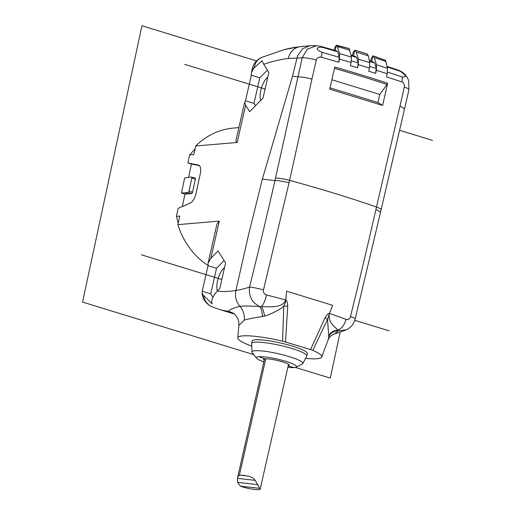 <?xml version="1.0" encoding="UTF-8"?>
<svg xmlns="http://www.w3.org/2000/svg" width="515" height="515" viewBox="0 0 515 515"><rect width="100%" height="100%" fill="white"/><g stroke="black" fill="none" stroke-linecap="round" stroke-linejoin="round"><path stroke-width="0.77" d="M312.817 350.419L310.545 349.588L325.055 317.742C326.819 314.633 328.287 313.184 329.458 313.397L327.534 319.429L312.817 350.419A43.067 6.637 12.8 0 1 321.74 356.972A43.067 6.637 12.8 0 1 316.944 358.71A43.067 6.637 12.8 0 1 305.569 358.382M251.738 346.151A43.067 6.637 12.8 0 1 237.769 337.898A43.067 6.637 12.8 0 1 242.623 335.896A43.067 6.637 12.8 0 1 282.587 341.136L310.545 349.588M285.516 341.909L287.718 306.29L283.771 306.007C280.25 309.721 269.641 314.768 264.555 316.081L262.444 316.513C254.178 317.768 248.121 318.978 244.258 320.137L238.896 325.338M321.74 356.972L328.312 339.379L328.744 336.861C330.649 332.928 333.875 330.888 338.413 330.739L346.241 329.909M328.744 336.861L328.731 335.78C330.611 332.259 333.707 330.392 338.02 330.186L338.413 330.739L334.653 333.9L345.823 330.089C350.94 327.611 354.062 323.89 355.202 318.92A12.302 1.378 -166.1 0 0 350.477 316.603C349.679 318.978 348.23 319.899 346.132 319.371L329.458 313.397C327.437 322.274 334.892 326.69 338.02 330.186C341.728 328.441 344.438 324.836 346.132 319.371M325.055 317.742L327.534 319.429L328.731 335.78M251.648 343.402L252.189 341.033A28.299 4.358 12.8 0 1 255.363 339.803A28.299 4.358 -167.2 0 1 286.894 344.561A28.299 4.358 -167.2 0 1 307.378 353.573L306.843 355.942A28.299 4.358 -167.2 0 0 286.353 346.93A28.299 4.358 -167.2 0 0 254.828 342.179A28.299 4.358 -167.2 0 0 251.648 343.402A28.299 4.358 -167.2 0 0 251.635 343.589L251.983 352.035A26.085 4.017 -167.2 0 0 252.279 352.698L256.612 358.234A20.536 3.161 -167.2 0 0 263.854 361.878M287.853 367.33A20.536 3.161 -167.2 0 0 294.136 367.568A20.536 3.161 -167.2 0 0 295.958 367.176L302.26 364.053A26.085 4.017 -167.2 0 0 302.807 363.584L306.779 356.116A28.299 4.358 -167.2 0 0 306.843 355.942M302.807 363.584A26.085 4.017 -167.2 0 0 284.499 355.253A26.085 4.017 -167.2 0 0 254.925 350.734A26.085 4.017 -167.2 0 0 251.983 352.035M295.958 367.176A20.536 3.161 -167.2 0 0 283.359 360.629A20.536 3.161 -167.2 0 0 258.697 356.695A20.536 3.161 -167.2 0 0 256.612 358.234M288.213 365.734A13.126 2.021 -167.2 0 0 289.082 364.884A13.126 2.021 -167.2 0 0 278.692 360.796A13.126 2.021 -167.2 0 0 265.045 358.839A13.126 2.021 -167.2 0 0 263.802 359.142A13.126 2.021 -167.2 0 0 264.221 360.281M240.37 486.147L237.589 482.355L237.499 478.345L237.685 477.051L239.353 475.268L240.408 475.203A12.302 1.899 12.8 0 1 247.091 475.976C250.998 476.575 253.695 478.036 255.176 480.373L259.644 488.362L240.37 486.147A12.302 1.899 -167.2 0 0 253.007 489.25A12.302 1.899 -167.2 0 0 260.178 489.128A12.302 1.899 -167.2 0 0 259.644 488.362M287.718 306.29C287.589 302.601 286.919 300.496 285.716 299.975C282.465 308.466 269.564 306.637 261.401 306.663C263.474 304.494 265.18 300.58 266.519 294.934L285.716 299.975C286.044 300.741 285.394 302.749 283.771 306.007L282.587 341.136M262.444 316.513C262.238 311.929 261.343 308.62 259.753 306.592L261.401 306.663C262.843 308.639 263.892 311.781 264.555 316.081M266.519 294.934C264.118 294.084 263.107 292.404 263.474 289.894L289.063 182.812C283.076 181.261 278.377 180.527 274.959 180.598A2432.255 1121.567 107.4 0 1 249.498 287.113A12.302 1.397 14.1 0 1 263.474 289.894M244.265 320.13C244.696 314.8 243.247 310.197 239.913 306.335C243.82 305.839 250.432 305.923 259.753 306.592C251.977 302.633 248.558 296.138 249.498 287.113A271.012 124.965 107.4 0 1 235.915 290.441C234.731 296.498 236.063 301.796 239.913 306.335C232.992 308.067 229.239 309.727 228.654 311.305L232.484 312.824M233.192 313.255L228.654 311.305A287.1 123.549 -72.9 0 1 218.804 309.264L234.183 313.989M224.534 267.575A14.369 6.186 -72.9 0 0 217.542 280.746A14.369 6.186 -72.9 0 0 217.388 290.904M212.862 297.239L210.719 293.865L216.525 268.296L224.115 260.532M216.525 268.296L208.034 265.689L202.794 288.767A12.502 11.118 85.1 0 0 202.459 291.329L210.719 293.865M202.459 291.329A14.568 4.532 26 0 0 202.035 292.501A14.568 4.532 26 0 0 203.547 295.372L212.186 303.889C210.757 300.902 212.47 296.595 217.317 290.975L219.796 288.445L225.602 262.875L218.038 250.985L210.847 258.337L208.079 263.023L208.034 265.689M208.26 262.341L216.95 224.102L219.306 221.109L210.847 258.337M203.547 295.372A16.403 14.793 113.4 0 0 211.916 306.728L218.804 309.264M263.738 64.324A434.744 187.093 107.1 0 1 288.213 58.491C289.803 52.369 293.344 48.487 298.835 46.852L284.319 49.582L261.659 57.442A16.403 13.892 66.4 0 0 254.101 67.896L262.064 60.738L263.738 64.324L268.875 72.403L263.068 97.972L249.698 111.646L245.629 105.247L237.17 142.475L195.726 146.003L193.788 154.558L189.636 154.906L195.076 148.874M304.03 46.234L299.189 46.82A2.459 2.189 -94.9 0 1 299.505 46.768L309.888 45.732L302.608 48.732L297.767 55.588L297.116 57.732L292.475 76.239L262.373 179.117L248.668 234.299L235.922 290.415A270.69 116.493 107.1 0 1 217.317 290.975M207.989 265.392A73.825 65.663 -94.9 0 1 177.862 224.637L219.306 221.109M177.862 224.637L179.806 216.088L176.42 216.371L178.151 208.33L190.228 203.084A9.843 4.236 -72.9 0 0 196.08 193.196L200.232 173.89A9.843 4.236 -72.9 0 0 198.584 165.109A9.843 4.236 -72.9 0 0 198.404 165.064L187.911 162.952L189.636 154.906M195.726 146.003A73.825 65.663 -94.9 0 1 233.623 128.055L238.87 127.611M237.17 142.475L235.851 140.904L244.612 102.35M376.478 207.024A12.302 1.938 13.1 0 1 381.113 209.714L404.59 108.755L399.975 106.09L376.484 207.017A291.657 44.94 -167.2 0 0 289.61 180.353L289.063 182.812M350.477 316.603A2444.293 975.371 -73.3 0 0 375.911 209.47L376.484 207.017M292.475 76.239L297.863 76.877C301.275 76.793 305.968 77.527 311.948 79.072L289.61 180.353A12.302 1.873 12.5 0 0 275.486 178.184L274.959 180.598L262.373 179.117M336.198 50.773L337.737 51.783L339.327 57.326L338.767 62.225L339.475 59.116L339.533 53.586L336.965 45.584L349.222 48.61L351.391 57.056L351.108 62.515L350.393 65.656L357.61 67.826L358.324 64.678L358.389 59.148L356.271 52.112L355.118 50.296L367.433 54.075L368.302 55.807L369.738 62.637L369.455 68.096L368.74 71.244L375.686 73.42L376.401 70.278L376.471 64.755L374.36 57.712L373.369 56.019L385.22 60.223M338.767 62.225L321.225 57.191C318.727 56.727 317.079 57.667 316.281 60.004L311.948 79.072M385.684 60.538L387.447 68.295L387.177 73.754L386.469 76.864L401.816 81.93C403.824 82.851 404.655 84.55 404.307 87.022A12.302 1.899 12.8 0 1 408.936 89.649L404.597 108.742M387.66 83.256L382.619 105.433L329.729 89.204L334.769 67.021A291.657 44.94 12.8 0 1 337.499 67.806A291.657 44.94 12.8 0 1 349.131 71.212A291.657 44.94 12.8 0 1 356.348 73.368A291.657 44.94 12.8 0 1 367.485 76.787A291.657 44.94 12.8 0 1 374.424 78.975A291.657 44.94 12.8 0 1 385.201 82.445A291.657 44.94 12.8 0 1 387.66 83.256L387.093 84.492A291.233 44.876 12.8 0 0 384.757 83.726A291.284 44.882 -167.2 0 0 373.954 80.237A291.233 44.876 12.8 0 0 367.041 78.061A291.284 44.882 -167.2 0 0 355.878 74.636A291.233 44.876 12.8 0 0 348.694 72.486A291.233 44.876 12.8 0 0 337.029 69.074A291.233 44.876 12.8 0 0 334.467 68.341M330.038 87.833L377.913 102.543L382.619 105.433M377.913 102.543L379.748 94.47L387.093 84.492M379.748 94.47L331.872 79.767M348.887 48.487L349.222 48.61L348.887 48.487M351.114 55.736A284.299 34.956 13.7 0 1 356.605 57.39L358.17 62.927L357.61 67.826M355.105 56.386L356.605 57.39M370.652 61.176L371.296 58.343L372.957 55.878L371.676 61.497M387.164 66.976A284.299 34.956 13.7 0 1 400.181 71.276A12.302 6.991 -71.4 0 0 398.552 70.227M401.816 81.93A12.302 6.991 -71.4 0 0 402.26 76.986C406.979 77.359 406.29 75.46 400.181 71.276M402.26 76.986A290.196 35.683 -166.3 0 0 387.473 72.106M373.369 56.019L372.957 55.878L373.369 56.019M369.345 60.77L373.266 62L374.695 62.985L376.253 68.521L375.686 73.42M369.467 61.343A284.299 34.956 13.7 0 1 374.695 62.985M376.253 68.521A290.196 35.683 -166.3 0 0 369.751 66.487M353.451 55.89L354.745 50.193L355.118 50.296L354.745 50.193L353.09 52.659L352.427 55.575M358.17 62.927A290.196 35.683 -166.3 0 0 351.404 60.892M335.188 50.476L336.379 45.23L334.718 47.702L334.151 50.18M336.965 45.584L336.379 45.23L336.965 45.584M336.224 50.779L320.736 46.344A12.302 3.463 105.8 0 1 321.572 47.148A284.299 34.956 13.7 0 1 337.737 51.783M339.327 57.326A290.196 35.683 -166.3 0 0 322.023 52.356A12.302 3.463 105.8 0 1 321.225 57.191M321.572 47.148C315.534 47.599 315.682 49.337 322.023 52.356M320.736 46.344L316.474 45.732L307.352 49.15L302.208 57.77A12.302 1.899 12.8 0 1 316.281 60.004M309.914 45.732L311.118 45.687M267.388 70.066L259.798 77.823L253.992 103.393L255.479 105.73M267.806 77.102A14.369 6.186 -72.9 0 0 260.815 90.273A14.369 6.186 -72.9 0 0 260.661 100.431M245.629 105.247L244.664 101.97L245.501 100.786L253.992 103.393M245.501 100.786L251.314 75.216L251.352 72.551L253.844 68.16A16.403 2.53 -167.2 0 0 252.221 68.849L251.52 71.926M259.798 77.823L251.314 75.216M188.574 177.405L191.445 164.034L187.911 162.952M181.447 192.996L184.685 177.945L191.49 176.999A1.23 0.528 107.1 0 1 191.599 177.006A1.23 0.528 107.1 0 1 191.805 178.106L189.005 191.129A1.23 0.528 107.1 0 1 188.181 192.391L185.091 192.822L188.632 193.904L184.988 194.084L181.447 192.996L185.091 192.822M182.31 206.521L184.988 194.084M178.203 223.13L176.42 216.371M191.445 164.034L199.434 165.643M195.03 178.087A1.23 0.528 -72.9 0 1 195.134 178.093A1.23 0.528 -72.9 0 1 195.346 179.194L192.539 192.217A1.23 0.528 -72.9 0 1 191.722 193.479L188.632 193.904M295.32 367.395L330.276 378.119L340.145 332.239M256.573 60.931L141.953 25.75L82.535 302.08L253.805 354.648M184.724 64.349L265.103 89.024M399.582 130.301L432.465 140.395M141.445 254.822L221.83 279.497M354.796 320.311L389.192 330.868M265.045 358.839L258.697 356.695M288.168 365.927L294.136 367.568M237.685 477.051L237.982 475.77A12.302 1.899 12.8 0 1 238.104 475.583L237.711 476.942M265.811 358.807L239.353 475.268M257.249 484.615L237.589 482.355M255.176 480.373L237.499 478.345M247.091 475.976L240.408 475.203M275.486 178.184L302.208 57.77L288.213 58.491M355.202 318.92L380.553 212.122L375.911 209.47M285.716 299.975L286.636 291.2L332.619 305.318L329.458 313.397M339.475 59.116A291.657 44.94 12.8 0 1 351.108 62.515M399.975 106.09L404.307 87.022M387.177 73.754A291.657 44.94 -167.2 0 0 376.401 70.278M369.455 68.096A291.657 44.94 -167.2 0 0 358.324 64.678M387.447 68.295A289.256 44.573 -167.2 0 0 376.471 64.755M385.986 61.472A281.757 43.415 -167.2 0 0 374.36 57.712M379.124 58.021L385.42 60.249M369.738 62.637A289.256 44.573 -167.2 0 0 364.099 60.892A289.256 44.573 -167.2 0 0 358.389 59.148M368.302 55.807A281.757 43.415 -167.2 0 0 362.322 53.953A281.757 43.415 -167.2 0 0 356.271 52.112M337.383 46.55A281.757 43.415 12.8 0 1 349.962 50.225M339.533 53.586A289.256 44.573 12.8 0 1 351.391 57.056M299.189 46.82L298.835 46.852A449.222 193.318 107.1 0 0 284.319 49.582M198.751 165.173L198.404 165.064M191.722 193.479L188.181 192.391M192.539 192.217L189.005 191.129M195.346 179.194L191.805 178.106M237.769 337.898L238.909 325.19L238.703 321.514C237.763 317.568 235.67 314.659 232.432 312.792L232.407 312.779M328.312 339.379C330.154 335.059 335.613 333.417 334.615 333.913L334.608 333.913M237.982 475.77L264.53 358.904M260.178 489.128L288.529 364.356M202.035 292.501A16.403 16.403 0 0 0 211.916 306.728M381.113 209.714L380.553 212.135M355.131 56.392L350.992 55.144M408.936 89.649L408.64 80.887C408.414 80.095 407.397 75.737 401.732 71.74L398.507 70.214L387.048 66.422M373.169 55.903L378.892 57.847M354.944 50.213L367.304 54.004M336.54 45.243L349.041 48.5M311.144 45.687L316.474 45.732M299.505 46.768L299.151 46.794M261.659 57.442A16.403 16.403 0 0 0 252.221 68.849M195.134 178.093L191.599 177.006"/></g></svg>
